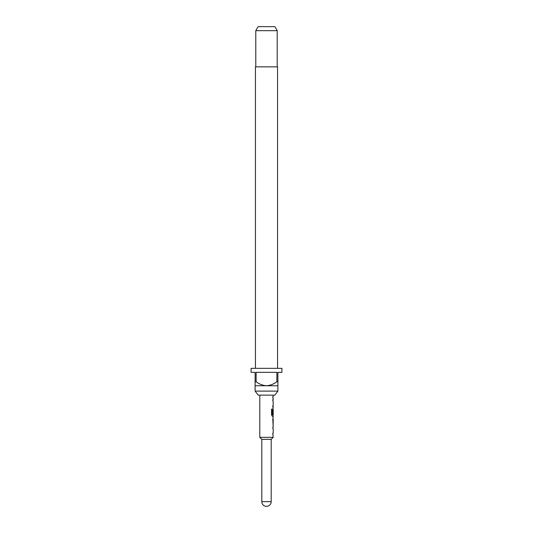 <?xml version="1.0" encoding="UTF-8"?>
<svg xmlns="http://www.w3.org/2000/svg" width="533" height="533" viewBox="0 0 533 533"><rect width="100%" height="100%" fill="white"/><g stroke="black" fill="none" stroke-linecap="round" stroke-linejoin="round"><path stroke-width="0.8" d="M273.202 425.467L273.202 427.066L272.809 427.066L272.809 428.472L273.202 428.472L273.202 433.209L272.809 433.209L273.202 437.34L259.798 437.34L261.81 439.352L261.81 501.66A4.69 4.69 0 0 0 266.5 506.35A4.69 4.69 0 0 0 271.19 501.66L261.81 501.66M272.809 433.209L272.809 434.615M273.063 417.965L273.063 419.324M273.063 424.061L273.063 425.427M273.202 395.133L273.202 396.625L272.809 396.625L272.809 398.038L273.202 398.038L273.202 399.63L272.809 399.63L272.809 401.036L273.202 401.036L273.063 410.03M273.063 414.767L273.063 416.326L272.316 416.326L273.202 416.326L272.809 419.231L273.129 425.467M273.149 410.03L272.809 414.121L273.202 410.03L273.202 414.767L272.41 414.767L272.363 409.104L271.557 409.104L271.557 415.014L272.316 416.326M272.809 405.773L272.809 407.179M272.809 396.625L272.809 398.038M271.19 501.66L271.19 439.352L261.81 439.352M271.19 439.352L273.202 437.34M259.798 395.133L259.798 437.34M272.809 427.066L272.809 428.472M272.996 408.778L272.809 414.121M272.809 399.63L272.809 401.036M273.202 419.324L273.149 424.061L273.202 419.324M274.815 395.133L258.185 395.133L255.114 391.115L277.886 391.115L274.815 395.133M277.553 368.336L277.553 66.852L255.447 66.852L255.447 368.336M255.78 30.667L258.099 26.65L274.901 26.65L277.22 30.667L255.78 30.667L255.78 66.852M277.22 30.667L277.22 66.852M255.114 381.735L256.12 381.735L256.12 372.354L276.88 372.354L276.88 381.735L277.886 381.735L277.886 372.354L281.91 372.354L281.91 368.336L251.09 368.336L251.09 372.354L255.114 372.354L255.114 385.752L277.886 385.752L277.886 391.115M255.114 385.752L255.114 391.115M277.886 385.752L277.886 381.735M276.88 381.735C273.809 384.086 270.351 385.426 266.5 385.752C262.676 385.439 259.218 384.1 256.12 381.735M272.243 414.667L272.243 409.104L271.557 409.104M273.009 423.968L273.143 419.418"/></g></svg>
